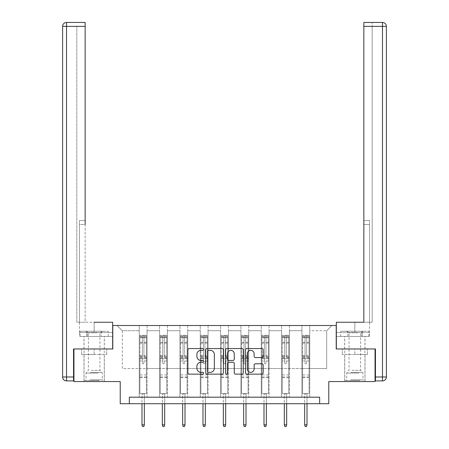 <?xml version="1.0" encoding="UTF-8"?>
<svg xmlns="http://www.w3.org/2000/svg" width="449" height="449" viewBox="0 0 449 449"><rect width="100%" height="100%" fill="white"/><g stroke="black" fill="none" stroke-linecap="round" stroke-linejoin="round"><path stroke-width="0.34" stroke-dasharray="2.25 1.68" d="M203.644 349.451A0.898 0.898 0 0 0 202.752 348.559L189.158 348.559A1.28 1.28 0 0 0 187.878 349.838L187.878 372.866A1.28 1.28 0 0 0 189.158 374.146L202.752 374.146A0.898 0.898 0 0 0 203.644 373.248A0.898 0.898 0 0 0 202.752 372.356L200.989 372.356A4.092 4.092 0 0 1 196.898 368.259L196.898 366.339A4.092 4.092 0 0 1 200.989 362.248L202.752 362.248A0.898 0.898 0 0 0 203.644 361.35A0.898 0.898 0 0 0 202.752 360.457L200.989 360.457A4.092 4.092 0 0 1 196.898 356.36L196.898 354.441A4.092 4.092 0 0 1 200.989 350.349L202.752 350.349A0.898 0.898 0 0 0 203.644 349.451M354.845 354.441L342.267 354.441L367.422 354.441L354.845 354.441L354.845 348.968L367.422 348.968L342.267 348.968L365.015 348.968L344.68 348.968L354.845 348.968L354.845 354.441M354.845 381.555L365.015 381.555L354.845 381.555M94.155 354.441L106.733 354.441L81.578 354.441L94.155 354.441L94.155 348.968L106.733 348.968L81.578 348.968L104.32 348.968L94.155 348.968L94.155 354.441M94.155 381.555L83.985 381.555L94.155 381.555M73.95 348.968L112.794 348.968L112.794 325.508L336.206 325.508L336.206 348.968L375.05 348.968L375.05 381.555L328.775 381.555L328.775 403.713L120.225 403.713L120.225 381.555L73.95 381.555L73.95 348.968L112.665 348.968L112.665 322.247L79.49 322.247L85.158 322.247L85.158 22.45L85.158 220.577L85.158 22.45L66.519 22.45L66.519 26.362L85.158 26.362L76.818 26.362L76.818 322.247L112.665 322.247L94.155 322.247L94.155 332.546L112.665 332.546L112.665 322.247L112.665 332.546L94.155 332.546L94.155 322.247M301.924 325.508L331.906 325.508L309.748 325.508L309.748 368.522L326.692 368.522L309.748 368.522L309.748 330.717L326.692 330.717L309.748 330.717L309.748 325.508L309.748 397.197L301.924 397.197L309.748 397.197L301.924 397.197L309.748 397.197L309.748 325.508L289.414 325.508L301.924 325.508L301.924 368.522L289.414 368.522L301.924 368.522L301.924 330.717L289.414 330.717L289.414 368.522L289.414 330.717L301.924 330.717L301.924 325.508L301.924 397.197L301.924 358.745L301.924 368.522L309.748 368.522L301.924 368.522L301.924 358.745L309.748 358.745L301.924 358.745L301.924 397.197L301.924 325.508M281.59 325.508L289.414 325.508L289.414 397.197L281.59 397.197L289.414 397.197L281.59 397.197L289.414 397.197L289.414 325.508L269.08 325.508L281.59 325.508L281.59 368.522L269.08 368.522L281.59 368.522L281.59 330.717L269.08 330.717L269.08 368.522L269.08 330.717L281.59 330.717L281.59 325.508L281.59 397.197L281.59 358.745L281.59 368.522L289.414 368.522L281.59 368.522L281.59 358.745L289.414 358.745L281.59 358.745L281.59 397.197L281.59 325.508M261.256 325.508L269.08 325.508L269.08 397.197L261.256 397.197L269.08 397.197L261.256 397.197L269.08 397.197L269.08 325.508L248.746 325.508L261.256 325.508L261.256 368.522L248.746 368.522L261.256 368.522L261.256 330.717L248.746 330.717L248.746 368.522L248.746 330.717L261.256 330.717L261.256 325.508L261.256 397.197L261.256 358.745L261.256 368.522L269.08 368.522L261.256 368.522L261.256 358.745L269.08 358.745L261.256 358.745L261.256 397.197L261.256 325.508M240.922 325.508L248.746 325.508L248.746 397.197L240.922 397.197L248.746 397.197L240.922 397.197L248.746 397.197L248.746 325.508L228.412 325.508L240.922 325.508L240.922 368.522L228.412 368.522L240.922 368.522L240.922 330.717L228.412 330.717L228.412 368.522L228.412 330.717L240.922 330.717L240.922 325.508L240.922 397.197L240.922 358.745L240.922 368.522L248.746 368.522L240.922 368.522L240.922 358.745L248.746 358.745L240.922 358.745L240.922 397.197L240.922 325.508M220.588 325.508L228.412 325.508L228.412 397.197L220.588 397.197L228.412 397.197L220.588 397.197L228.412 397.197L228.412 325.508L208.078 325.508L220.588 325.508L220.588 368.522L208.078 368.522L220.588 368.522L220.588 330.717L208.078 330.717L208.078 368.522L208.078 330.717L220.588 330.717L220.588 325.508L220.588 397.197L220.588 358.745L220.588 368.522L228.412 368.522L220.588 368.522L220.588 358.745L228.412 358.745L220.588 358.745L220.588 397.197L220.588 325.508M200.254 325.508L208.078 325.508L208.078 397.197L200.254 397.197L208.078 397.197L200.254 397.197L208.078 397.197L208.078 325.508L187.744 325.508L200.254 325.508L200.254 368.522L187.744 368.522L200.254 368.522L200.254 330.717L187.744 330.717L187.744 368.522L187.744 330.717L200.254 330.717L200.254 325.508L200.254 397.197L200.254 358.745L200.254 368.522L208.078 368.522L200.254 368.522L200.254 358.745L208.078 358.745L200.254 358.745L200.254 397.197L200.254 325.508M179.92 325.508L187.744 325.508L187.744 397.197L179.92 397.197L187.744 397.197L179.92 397.197L187.744 397.197L187.744 325.508L167.41 325.508L179.92 325.508L179.92 368.522L167.41 368.522L179.92 368.522L179.92 330.717L167.41 330.717L167.41 368.522L167.41 330.717L179.92 330.717L179.92 325.508L179.92 397.197L179.92 358.745L179.92 368.522L187.744 368.522L179.92 368.522L179.92 358.745L187.744 358.745L179.92 358.745L179.92 397.197L179.92 325.508M159.586 325.508L167.41 325.508L167.41 397.197L159.586 397.197L167.41 397.197L159.586 397.197L167.41 397.197L167.41 325.508L147.076 325.508L159.586 325.508L159.586 368.522L147.076 368.522L159.586 368.522L159.586 330.717L147.076 330.717L147.076 368.522L147.076 330.717L159.586 330.717L159.586 325.508L159.586 397.197L159.586 358.745L159.586 368.522L167.41 368.522L159.586 368.522L159.586 358.745L167.41 358.745L159.586 358.745L159.586 397.197L159.586 325.508M139.252 325.508L147.076 325.508L147.076 397.197L139.252 397.197L147.076 397.197L139.252 397.197L147.076 397.197L147.076 325.508L117.094 325.508L139.252 325.508L139.252 368.522L122.308 368.522L122.308 330.717L139.252 330.717L122.308 330.717L117.094 325.508L122.308 330.717L122.308 368.522L139.252 368.522L139.252 325.508L139.252 397.197L139.252 325.508M129.346 403.713L129.346 397.197L129.346 403.713L129.346 397.197L319.654 397.197L129.346 397.197L319.654 397.197L319.654 403.713M326.692 368.522L326.692 330.717L331.906 325.508L326.692 330.717L326.692 368.522M139.252 368.522L147.076 368.522L147.076 358.745L147.076 397.197L147.076 358.745L147.076 368.522L139.252 368.522L139.252 358.745L147.076 358.745L139.252 358.745L139.252 397.197L139.252 368.522M139.252 358.745L147.076 358.745L139.252 358.745M159.586 358.745L167.41 358.745L159.586 358.745M179.92 358.745L187.744 358.745L179.92 358.745M200.254 358.745L208.078 358.745L200.254 358.745M220.588 358.745L228.412 358.745L220.588 358.745M240.922 358.745L248.746 358.745L240.922 358.745M261.256 358.745L269.08 358.745L261.256 358.745M281.59 358.745L289.414 358.745L281.59 358.745M301.924 358.745L309.748 358.745L301.924 358.745M81.578 354.441L81.578 348.968L81.578 354.441M106.733 354.441L106.733 348.968L106.733 354.441M367.422 354.441L367.422 348.968L367.422 354.441M342.267 354.441L342.267 348.968L342.267 354.441M223.383 372.866L223.383 349.838A1.28 1.28 0 0 0 222.103 348.559L207.006 348.559A1.28 1.28 0 0 0 205.726 349.838L205.726 372.866A1.28 1.28 0 0 0 207.006 374.146L222.103 374.146A1.28 1.28 0 0 0 223.383 372.866M208.409 350.349A0.898 0.898 0 0 0 207.517 351.241L207.517 371.458A0.898 0.898 0 0 0 208.409 372.356L210.267 372.356A4.092 4.092 0 0 0 214.358 368.259L214.358 354.441A4.092 4.092 0 0 0 210.267 350.349L208.409 350.349M226.897 348.559L241.994 348.559A1.28 1.28 0 0 1 243.274 349.838L243.274 372.866A1.28 1.28 0 0 1 241.994 374.146L235.534 374.146A1.28 1.28 0 0 1 234.255 372.866L234.255 363.527A1.28 1.28 0 0 0 232.975 362.248L228.693 362.248A1.28 1.28 0 0 0 227.413 363.527L227.413 373.248A0.898 0.898 0 0 1 226.515 374.146A0.898 0.898 0 0 1 225.617 373.248L225.617 349.838A1.28 1.28 0 0 1 226.897 348.559M234.255 353.834A3.424 3.424 0 0 0 230.831 350.411A3.424 3.424 0 0 0 227.413 353.834L227.413 359.178A1.28 1.28 0 0 0 228.693 360.457L232.975 360.457A1.28 1.28 0 0 0 234.255 359.178L234.255 353.834M255.43 357.578L261.89 357.578A1.28 1.28 0 0 0 263.17 356.298L263.17 349.838A1.28 1.28 0 0 0 261.89 348.559L246.793 348.559A1.28 1.28 0 0 0 245.513 349.838L245.513 372.866A1.28 1.28 0 0 0 246.793 374.146L261.89 374.146A1.28 1.28 0 0 0 263.17 372.866L263.17 365.059A1.28 1.28 0 0 0 261.89 363.78L255.43 363.78A1.28 1.28 0 0 0 254.151 365.059L254.151 368.932A3.424 3.424 0 0 1 250.727 372.356A3.424 3.424 0 0 1 247.304 368.932L247.304 353.773A3.424 3.424 0 0 1 250.727 350.349A3.424 3.424 0 0 1 254.151 353.773L254.151 356.298A1.28 1.28 0 0 0 255.43 357.578M142.384 363.073A0.78 0.78 0 0 0 143.164 363.853A0.78 0.78 0 0 1 142.384 363.073L142.384 360.957L142.384 363.073M146.391 335.308L145.117 335.308L145.117 337.003L146.425 337.003L146.425 335.308L139.903 335.308L139.903 393.571L139.903 360.957L142.384 360.957L142.384 357.269L139.903 357.269M139.903 335.308L139.903 360.957L142.384 360.957L142.384 337.345L143.944 337.345L143.944 355.636L146.425 355.636L146.425 393.571L139.903 393.571L144.791 393.571L144.337 394.031L141.991 394.031L144.337 394.031L144.337 424.855L141.991 424.855L141.991 394.031L141.536 393.571L141.991 394.031L141.991 403.713M146.425 337.003L146.425 355.636M146.425 335.308L146.425 393.571L144.791 393.571L144.337 394.031L144.337 403.713M145.117 335.308L139.936 335.308M145.117 337.003L141.21 337.003L141.21 335.308M139.903 337.003L146.391 337.003M139.936 337.003L141.21 337.003M146.425 357.269L143.944 357.269L143.944 335.47L142.384 335.47L142.384 357.269M143.944 363.073A0.78 0.78 0 0 1 143.164 363.853A0.78 0.78 0 0 0 143.944 363.073L143.944 360.957L143.944 363.073M143.944 357.269L143.944 355.636M146.425 377.671L139.903 377.671M141.991 424.855L142.513 426.55L143.815 426.55L144.337 424.855M142.384 337.345L142.384 335.47M143.944 337.345L143.944 335.47M98.555 380.511L85.355 380.511L98.555 380.511M90.081 379.86L102.299 379.86L90.081 379.86M98.387 331.239L85.68 331.239L98.387 331.239M97.051 332.782L88.352 332.782L97.051 332.782M91.254 370.346L99.953 370.346L91.254 370.346M99.207 380.511L84.053 380.511L99.207 380.511M99.207 336.453L84.053 336.453L99.207 336.453M101.188 336.453L80.079 336.453L108.226 336.453L101.188 336.453L101.188 331.239L80.079 331.239L108.226 331.239L101.188 331.239L101.188 336.453M87.117 336.453L87.117 331.239L87.117 336.453M80.079 336.453L80.079 331.239M108.226 336.453L108.226 331.239M359.245 380.511L346.05 380.511L359.245 380.511M350.776 379.86L362.994 379.86L350.776 379.86M359.082 331.239L346.375 331.239L359.082 331.239M357.746 332.782L349.047 332.782L357.746 332.782M351.949 370.346L360.648 370.346L351.949 370.346M359.896 380.511L344.742 380.511L359.896 380.511M359.896 336.453L344.742 336.453L359.896 336.453M361.883 336.453L340.774 336.453L368.921 336.453L361.883 336.453L361.883 331.239L340.774 331.239L368.921 331.239L361.883 331.239L361.883 336.453M347.812 336.453L347.812 331.239L347.812 336.453M340.774 336.453L340.774 331.239M368.921 336.453L368.921 331.239M94.155 336.453L83.985 336.453L94.155 336.453M85.158 26.362L76.818 26.362L76.818 322.247L85.158 322.247L85.158 220.577L85.158 224.489L79.422 224.489L79.422 322.247L79.422 220.577L79.422 322.247L79.422 224.489L85.158 224.489M112.665 336.453L112.665 332.546L86.893 332.546L112.665 332.546L112.665 336.453L86.893 336.453L86.893 332.546L79.63 332.546L86.893 332.546L86.893 336.453L112.665 336.453M62.607 26.362L62.607 376.992L66.519 376.992L66.519 26.362L62.607 26.362A3.912 3.912 0 0 1 66.519 22.45A3.912 3.912 0 0 0 62.607 26.362M73.557 380.904L73.557 348.968L112.665 348.968M79.422 220.577L79.422 224.489L79.422 220.577L85.158 220.577L79.422 220.577M79.63 336.453L86.893 336.453L79.63 336.453L79.63 332.546M354.845 336.453L365.015 336.453L354.845 336.453M354.845 322.247L354.845 332.546L336.335 332.546L362.107 332.546L336.335 332.546L336.335 336.453L362.107 336.453L336.335 336.453L336.335 322.247L369.51 322.247L354.845 322.247L354.845 332.546L369.51 332.546L336.335 332.546L336.335 322.247L336.335 348.968L375.443 348.968L375.443 380.904L382.481 380.904A3.912 3.912 0 0 0 386.393 376.992L375.443 376.992M363.842 224.489L369.578 224.489L363.842 224.489L369.578 224.489L369.578 220.577L369.578 322.247L369.578 220.577L369.578 322.247L372.182 322.247L372.182 26.362L372.182 322.247L363.842 322.247L363.842 26.362L363.842 224.489L369.578 224.489L369.578 322.247L363.842 322.247L363.842 22.45L363.842 26.362L382.481 26.362L382.481 380.904M372.182 22.45L363.842 22.45L363.842 26.362L372.182 26.362L372.182 22.45L372.182 26.362L363.842 26.362M375.05 348.968L336.335 348.968M369.37 332.546L362.107 332.546L369.37 332.546L369.37 336.453L362.107 336.453L362.107 332.546L362.107 336.453L369.37 336.453M162.718 363.073A0.78 0.78 0 0 0 163.498 363.853A0.78 0.78 0 0 1 162.718 363.073L162.718 360.957L162.718 363.073M166.725 335.308L165.451 335.308L165.451 337.003L166.759 337.003L166.759 335.308L160.237 335.308L160.237 393.571L160.237 360.957L162.718 360.957L162.718 357.269L160.237 357.269M160.237 335.308L160.237 360.957L162.718 360.957L162.718 337.345L164.278 337.345L164.278 355.636L166.759 355.636L166.759 393.571L160.237 393.571L165.125 393.571L164.671 394.031L162.325 394.031L164.671 394.031L164.671 424.855L162.325 424.855L162.325 394.031L161.87 393.571L162.325 394.031L162.325 403.713M166.759 337.003L166.759 355.636M166.759 335.308L166.759 393.571L165.125 393.571L164.671 394.031L164.671 403.713M165.451 335.308L160.271 335.308M165.451 337.003L161.545 337.003L161.545 335.308M160.237 337.003L166.725 337.003M160.271 337.003L161.545 337.003M166.759 357.269L164.278 357.269L164.278 335.47L162.718 335.47L162.718 357.269M164.278 363.073A0.78 0.78 0 0 1 163.498 363.853A0.78 0.78 0 0 0 164.278 363.073L164.278 360.957L164.278 363.073M164.278 357.269L164.278 355.636M166.759 377.671L160.237 377.671M162.325 424.855L162.847 426.55L164.149 426.55L164.671 424.855M162.718 337.345L162.718 335.47M164.278 337.345L164.278 335.47M183.052 363.073A0.78 0.78 0 0 0 183.832 363.853A0.78 0.78 0 0 1 183.052 363.073L183.052 360.957L183.052 363.073M187.059 335.308L185.785 335.308L185.785 337.003L187.093 337.003L187.093 335.308L180.571 335.308L180.571 393.571L180.571 360.957L183.052 360.957L183.052 357.269L180.571 357.269M180.571 335.308L180.571 360.957L183.052 360.957L183.052 337.345L184.612 337.345L184.612 355.636L187.093 355.636L187.093 393.571L180.571 393.571L185.459 393.571L185.005 394.031L182.659 394.031L185.005 394.031L185.005 424.855L182.659 424.855L182.659 394.031L182.204 393.571L182.659 394.031L182.659 403.713M187.093 337.003L187.093 355.636M187.093 335.308L187.093 393.571L185.459 393.571L185.005 394.031L185.005 403.713M185.785 335.308L180.605 335.308M185.785 337.003L181.879 337.003L181.879 335.308M180.571 337.003L187.059 337.003M180.605 337.003L181.879 337.003M187.093 357.269L184.612 357.269L184.612 335.47L183.052 335.47L183.052 357.269M184.612 363.073A0.78 0.78 0 0 1 183.832 363.853A0.78 0.78 0 0 0 184.612 363.073L184.612 360.957L184.612 363.073M184.612 357.269L184.612 355.636M187.093 377.671L180.571 377.671M182.659 424.855L183.181 426.55L184.483 426.55L185.005 424.855M183.052 337.345L183.052 335.47M184.612 337.345L184.612 335.47M203.386 363.073A0.78 0.78 0 0 0 204.166 363.853A0.78 0.78 0 0 1 203.386 363.073L203.386 360.957L203.386 363.073M207.393 335.308L206.119 335.308L206.119 337.003L207.427 337.003L207.427 335.308L200.905 335.308L200.905 393.571L200.905 360.957L203.386 360.957L203.386 357.269L200.905 357.269M200.905 335.308L200.905 360.957L203.386 360.957L203.386 337.345L204.946 337.345L204.946 355.636L207.427 355.636L207.427 393.571L200.905 393.571L205.794 393.571L205.339 394.031L202.993 394.031L205.339 394.031L205.339 424.855L202.993 424.855L202.993 394.031L202.538 393.571L202.993 394.031L202.993 403.713M207.427 337.003L207.427 355.636M207.427 335.308L207.427 393.571L205.794 393.571L205.339 394.031L205.339 403.713M206.119 335.308L200.939 335.308M206.119 337.003L202.213 337.003L202.213 335.308M200.905 337.003L207.393 337.003M200.939 337.003L202.213 337.003M207.427 357.269L204.946 357.269L204.946 335.47L203.386 335.47L203.386 357.269M204.946 363.073A0.78 0.78 0 0 1 204.166 363.853A0.78 0.78 0 0 0 204.946 363.073L204.946 360.957L204.946 363.073M204.946 357.269L204.946 355.636M207.427 377.671L200.905 377.671M202.993 424.855L203.515 426.55L204.817 426.55L205.339 424.855M203.386 337.345L203.386 335.47M204.946 337.345L204.946 335.47M223.72 363.073A0.78 0.78 0 0 0 224.5 363.853A0.78 0.78 0 0 1 223.72 363.073L223.72 360.957L223.72 363.073M227.727 335.308L226.453 335.308L226.453 337.003L227.761 337.003L227.761 335.308L221.239 335.308L221.239 393.571L221.239 360.957L223.72 360.957L223.72 357.269L221.239 357.269M221.239 335.308L221.239 360.957L223.72 360.957L223.72 337.345L225.28 337.345L225.28 355.636L227.761 355.636L227.761 393.571L221.239 393.571L226.128 393.571L225.673 394.031L223.327 394.031L225.673 394.031L225.673 424.855L223.327 424.855L223.327 394.031L222.872 393.571L223.327 394.031L223.327 403.713M227.761 337.003L227.761 355.636M227.761 335.308L227.761 393.571L226.128 393.571L225.673 394.031L225.673 403.713M226.453 335.308L221.273 335.308M226.453 337.003L222.547 337.003L222.547 335.308M221.239 337.003L227.727 337.003M221.273 337.003L222.547 337.003M227.761 357.269L225.28 357.269L225.28 335.47L223.72 335.47L223.72 357.269M225.28 363.073A0.78 0.78 0 0 1 224.5 363.853A0.78 0.78 0 0 0 225.28 363.073L225.28 360.957L225.28 363.073M225.28 357.269L225.28 355.636M227.761 377.671L221.239 377.671M223.327 424.855L223.849 426.55L225.151 426.55L225.673 424.855M223.72 337.345L223.72 335.47M225.28 337.345L225.28 335.47M244.054 363.073A0.78 0.78 0 0 0 244.834 363.853A0.78 0.78 0 0 1 244.054 363.073L244.054 360.957L244.054 363.073M248.061 335.308L246.787 335.308L246.787 337.003L248.095 337.003L248.095 335.308L241.573 335.308L241.573 393.571L241.573 360.957L244.054 360.957L244.054 357.269L241.573 357.269M241.573 335.308L241.573 360.957L244.054 360.957L244.054 337.345L245.614 337.345L245.614 355.636L248.095 355.636L248.095 393.571L241.573 393.571L246.462 393.571L246.007 394.031L243.661 394.031L246.007 394.031L246.007 424.855L243.661 424.855L243.661 394.031L243.206 393.571L243.661 394.031L243.661 403.713M248.095 337.003L248.095 355.636M248.095 335.308L248.095 393.571L246.462 393.571L246.007 394.031L246.007 403.713M246.787 335.308L241.607 335.308M246.787 337.003L242.881 337.003L242.881 335.308M241.573 337.003L248.061 337.003M241.607 337.003L242.881 337.003M248.095 357.269L245.614 357.269L245.614 335.47L244.054 335.47L244.054 357.269M245.614 363.073A0.78 0.78 0 0 1 244.834 363.853A0.78 0.78 0 0 0 245.614 363.073L245.614 360.957L245.614 363.073M245.614 357.269L245.614 355.636M248.095 377.671L241.573 377.671M243.661 424.855L244.183 426.55L245.485 426.55L246.007 424.855M244.054 337.345L244.054 335.47M245.614 337.345L245.614 335.47M264.388 363.073A0.78 0.78 0 0 0 265.168 363.853A0.78 0.78 0 0 1 264.388 363.073L264.388 360.957L264.388 363.073M268.395 335.308L267.121 335.308L267.121 337.003L268.429 337.003L268.429 335.308L261.907 335.308L261.907 393.571L261.907 360.957L264.388 360.957L264.388 357.269L261.907 357.269M261.907 335.308L261.907 360.957L264.388 360.957L264.388 337.345L265.948 337.345L265.948 355.636L268.429 355.636L268.429 393.571L261.907 393.571L266.796 393.571L266.341 394.031L263.995 394.031L266.341 394.031L266.341 424.855L263.995 424.855L263.995 394.031L263.541 393.571L263.995 394.031L263.995 403.713M268.429 337.003L268.429 355.636M268.429 335.308L268.429 393.571L266.796 393.571L266.341 394.031L266.341 403.713M267.121 335.308L261.941 335.308M267.121 337.003L263.215 337.003L263.215 335.308M261.907 337.003L268.395 337.003M261.941 337.003L263.215 337.003M268.429 357.269L265.948 357.269L265.948 335.47L264.388 335.47L264.388 357.269M265.948 363.073A0.78 0.78 0 0 1 265.168 363.853A0.78 0.78 0 0 0 265.948 363.073L265.948 360.957L265.948 363.073M265.948 357.269L265.948 355.636M268.429 377.671L261.907 377.671M263.995 424.855L264.517 426.55L265.819 426.55L266.341 424.855M264.388 337.345L264.388 335.47M265.948 337.345L265.948 335.47M284.722 363.073A0.78 0.78 0 0 0 285.502 363.853A0.78 0.78 0 0 1 284.722 363.073L284.722 360.957L284.722 363.073M288.729 335.308L287.455 335.308L287.455 337.003L288.763 337.003L288.763 335.308L282.241 335.308L282.241 393.571L282.241 360.957L284.722 360.957L284.722 357.269L282.241 357.269M282.241 335.308L282.241 360.957L284.722 360.957L284.722 337.345L286.282 337.345L286.282 355.636L288.763 355.636L288.763 393.571L282.241 393.571L287.13 393.571L286.675 394.031L284.329 394.031L286.675 394.031L286.675 424.855L284.329 424.855L284.329 394.031L283.875 393.571L284.329 394.031L284.329 403.713M288.763 337.003L288.763 355.636M288.763 335.308L288.763 393.571L287.13 393.571L286.675 394.031L286.675 403.713M287.455 335.308L282.275 335.308M287.455 337.003L283.549 337.003L283.549 335.308M282.241 337.003L288.729 337.003M282.275 337.003L283.549 337.003M288.763 357.269L286.282 357.269L286.282 335.47L284.722 335.47L284.722 357.269M286.282 363.073A0.78 0.78 0 0 1 285.502 363.853A0.78 0.78 0 0 0 286.282 363.073L286.282 360.957L286.282 363.073M286.282 357.269L286.282 355.636M288.763 377.671L282.241 377.671M284.329 424.855L284.851 426.55L286.153 426.55L286.675 424.855M284.722 337.345L284.722 335.47M286.282 337.345L286.282 335.47M305.056 363.073A0.78 0.78 0 0 0 305.836 363.853A0.78 0.78 0 0 1 305.056 363.073L305.056 360.957L305.056 363.073M309.064 335.308L307.789 335.308L307.789 337.003L309.097 337.003L309.097 335.308L302.575 335.308L302.575 393.571L302.575 360.957L305.056 360.957L305.056 357.269L302.575 357.269M302.575 335.308L302.575 360.957L305.056 360.957L305.056 337.345L306.616 337.345L306.616 355.636L309.097 355.636L309.097 393.571L302.575 393.571L307.464 393.571L307.009 394.031L304.663 394.031L307.009 394.031L307.009 424.855L304.663 424.855L304.663 394.031L304.209 393.571L304.663 394.031L304.663 403.713M309.097 337.003L309.097 355.636M309.097 335.308L309.097 393.571L307.464 393.571L307.009 394.031L307.009 403.713M307.789 335.308L302.609 335.308M307.789 337.003L303.883 337.003L303.883 335.308M302.575 337.003L309.064 337.003M302.609 337.003L303.883 337.003M309.097 357.269L306.616 357.269L306.616 335.47L305.056 335.47L305.056 357.269M306.616 363.073A0.78 0.78 0 0 1 305.836 363.853A0.78 0.78 0 0 0 306.616 363.073L306.616 360.957L306.616 363.073M306.616 357.269L306.616 355.636M309.097 377.671L302.575 377.671M304.663 424.855L305.185 426.55L306.487 426.55L307.009 424.855M305.056 337.345L305.056 335.47M306.616 337.345L306.616 335.47M142.384 342.194L139.903 342.194M139.903 343.12L142.384 343.12M139.903 355.636L142.384 355.636M146.425 374.932L139.903 374.932M146.425 360.957L143.944 360.957L146.425 360.957M142.384 358.005L139.903 358.005M146.425 358.005L143.944 358.005M139.903 356.377L142.384 356.377M143.944 356.377L146.425 356.377M146.425 342.194L143.944 342.194M143.944 343.12L146.425 343.12M142.384 336.868L139.903 336.868M139.903 337.794L142.384 337.794M146.425 336.868L143.944 336.868M143.944 337.794L146.425 337.794M146.425 376.936L139.903 376.936M98.224 373.068L86.006 373.068L98.224 373.068M90.215 372.423L102.035 372.423L90.215 372.423M358.919 373.068L346.701 373.068L358.919 373.068M350.905 372.423L362.725 372.423L350.905 372.423M73.557 376.992L66.519 376.992L66.519 380.904M369.578 220.577L363.842 220.577L369.578 220.577M386.393 26.362L382.481 26.362L382.481 22.45M162.718 342.194L160.237 342.194M160.237 343.12L162.718 343.12M160.237 355.636L162.718 355.636M166.759 374.932L160.237 374.932M166.759 360.957L164.278 360.957L166.759 360.957M162.718 358.005L160.237 358.005M166.759 358.005L164.278 358.005M160.237 356.377L162.718 356.377M164.278 356.377L166.759 356.377M166.759 342.194L164.278 342.194M164.278 343.12L166.759 343.12M162.718 336.868L160.237 336.868M160.237 337.794L162.718 337.794M166.759 336.868L164.278 336.868M164.278 337.794L166.759 337.794M166.759 376.936L160.237 376.936M183.052 342.194L180.571 342.194M180.571 343.12L183.052 343.12M180.571 355.636L183.052 355.636M187.093 374.932L180.571 374.932M187.093 360.957L184.612 360.957L187.093 360.957M183.052 358.005L180.571 358.005M187.093 358.005L184.612 358.005M180.571 356.377L183.052 356.377M184.612 356.377L187.093 356.377M187.093 342.194L184.612 342.194M184.612 343.12L187.093 343.12M183.052 336.868L180.571 336.868M180.571 337.794L183.052 337.794M187.093 336.868L184.612 336.868M184.612 337.794L187.093 337.794M187.093 376.936L180.571 376.936M203.386 342.194L200.905 342.194M200.905 343.12L203.386 343.12M200.905 355.636L203.386 355.636M207.427 374.932L200.905 374.932M207.427 360.957L204.946 360.957L207.427 360.957M203.386 358.005L200.905 358.005M207.427 358.005L204.946 358.005M200.905 356.377L203.386 356.377M204.946 356.377L207.427 356.377M207.427 342.194L204.946 342.194M204.946 343.12L207.427 343.12M203.386 336.868L200.905 336.868M200.905 337.794L203.386 337.794M207.427 336.868L204.946 336.868M204.946 337.794L207.427 337.794M207.427 376.936L200.905 376.936M223.72 342.194L221.239 342.194M221.239 343.12L223.72 343.12M221.239 355.636L223.72 355.636M227.761 374.932L221.239 374.932M227.761 360.957L225.28 360.957L227.761 360.957M223.72 358.005L221.239 358.005M227.761 358.005L225.28 358.005M221.239 356.377L223.72 356.377M225.28 356.377L227.761 356.377M227.761 342.194L225.28 342.194M225.28 343.12L227.761 343.12M223.72 336.868L221.239 336.868M221.239 337.794L223.72 337.794M227.761 336.868L225.28 336.868M225.28 337.794L227.761 337.794M227.761 376.936L221.239 376.936M244.054 342.194L241.573 342.194M241.573 343.12L244.054 343.12M241.573 355.636L244.054 355.636M248.095 374.932L241.573 374.932M248.095 360.957L245.614 360.957L248.095 360.957M244.054 358.005L241.573 358.005M248.095 358.005L245.614 358.005M241.573 356.377L244.054 356.377M245.614 356.377L248.095 356.377M248.095 342.194L245.614 342.194M245.614 343.12L248.095 343.12M244.054 336.868L241.573 336.868M241.573 337.794L244.054 337.794M248.095 336.868L245.614 336.868M245.614 337.794L248.095 337.794M248.095 376.936L241.573 376.936M264.388 342.194L261.907 342.194M261.907 343.12L264.388 343.12M261.907 355.636L264.388 355.636M268.429 374.932L261.907 374.932M268.429 360.957L265.948 360.957L268.429 360.957M264.388 358.005L261.907 358.005M268.429 358.005L265.948 358.005M261.907 356.377L264.388 356.377M265.948 356.377L268.429 356.377M268.429 342.194L265.948 342.194M265.948 343.12L268.429 343.12M264.388 336.868L261.907 336.868M261.907 337.794L264.388 337.794M268.429 336.868L265.948 336.868M265.948 337.794L268.429 337.794M268.429 376.936L261.907 376.936M284.722 342.194L282.241 342.194M282.241 343.12L284.722 343.12M282.241 355.636L284.722 355.636M288.763 374.932L282.241 374.932M288.763 360.957L286.282 360.957L288.763 360.957M284.722 358.005L282.241 358.005M288.763 358.005L286.282 358.005M282.241 356.377L284.722 356.377M286.282 356.377L288.763 356.377M288.763 342.194L286.282 342.194M286.282 343.12L288.763 343.12M284.722 336.868L282.241 336.868M282.241 337.794L284.722 337.794M288.763 336.868L286.282 336.868M286.282 337.794L288.763 337.794M288.763 376.936L282.241 376.936M305.056 342.194L302.575 342.194M302.575 343.12L305.056 343.12M302.575 355.636L305.056 355.636M309.097 374.932L302.575 374.932M309.097 360.957L306.616 360.957L309.097 360.957M305.056 358.005L302.575 358.005M309.097 358.005L306.616 358.005M302.575 356.377L305.056 356.377M306.616 356.377L309.097 356.377M309.097 342.194L306.616 342.194M306.616 343.12L309.097 343.12M305.056 336.868L302.575 336.868M302.575 337.794L305.056 337.794M309.097 336.868L306.616 336.868M306.616 337.794L309.097 337.794M309.097 376.936L302.575 376.936M344.68 381.555L344.68 354.441M83.985 381.555L83.985 354.441M104.32 381.555L104.32 354.441M365.015 381.555L365.015 354.441M85.68 331.239L88.352 332.782L88.352 370.346L86.006 373.068L86.006 379.86L85.355 380.511M104.258 380.511L104.258 336.453M84.053 380.511L84.053 336.453M102.625 331.239L99.953 332.782L99.953 370.346L102.299 373.068L102.299 379.86L102.95 380.511M346.375 331.239L349.047 332.782L349.047 370.346L346.701 373.068L346.701 379.86L346.05 380.511M364.947 380.511L364.947 336.453M344.742 380.511L344.742 336.453M363.32 331.239L360.648 332.782L360.648 370.346L362.994 373.068L362.994 379.86L363.645 380.511M83.985 348.968L83.985 336.453M79.49 332.546L79.49 322.247M104.32 348.968L104.32 336.453M365.015 348.968L365.015 336.453M369.51 332.546L369.51 322.247M344.68 348.968L344.68 336.453"/><path stroke-width="0.67" d="M203.644 349.451A0.898 0.898 0 0 0 202.752 348.559L189.158 348.559A1.28 1.28 0 0 0 187.878 349.838L187.878 372.866A1.28 1.28 0 0 0 189.158 374.146L202.752 374.146A0.898 0.898 0 0 0 203.644 373.248A0.898 0.898 0 0 0 202.752 372.356L200.989 372.356A4.092 4.092 0 0 1 196.898 368.259L196.898 366.339A4.092 4.092 0 0 1 200.989 362.248L202.752 362.248A0.898 0.898 0 0 0 203.644 361.35A0.898 0.898 0 0 0 202.752 360.457L200.989 360.457A4.092 4.092 0 0 1 196.898 356.36L196.898 354.441A4.092 4.092 0 0 1 200.989 350.349L202.752 350.349A0.898 0.898 0 0 0 203.644 349.451M261.89 357.578A1.28 1.28 0 0 0 263.17 356.298L263.17 349.838A1.28 1.28 0 0 0 261.89 348.559L246.793 348.559A1.28 1.28 0 0 0 245.513 349.838L245.513 372.866A1.28 1.28 0 0 0 246.793 374.146L261.89 374.146A1.28 1.28 0 0 0 263.17 372.866L263.17 365.059A1.28 1.28 0 0 0 261.89 363.78L255.43 363.78A1.28 1.28 0 0 0 254.151 365.059L254.151 368.932A3.424 3.424 0 0 1 250.727 372.356A3.424 3.424 0 0 1 247.304 368.932L247.304 353.773A3.424 3.424 0 0 1 250.727 350.349A3.424 3.424 0 0 1 254.151 353.773L254.151 356.298A1.28 1.28 0 0 0 255.43 357.578L261.89 357.578M319.654 403.713L328.775 403.713L328.775 381.555L375.05 381.555L375.05 348.968L336.206 348.968L336.206 325.508L112.794 325.508L112.794 348.968L73.95 348.968L73.95 381.555L120.225 381.555L120.225 403.713L319.654 403.713L319.654 397.197L129.346 397.197L129.346 403.713M223.383 349.838A1.28 1.28 0 0 0 222.103 348.559L207.006 348.559A1.28 1.28 0 0 0 205.726 349.838L205.726 372.866A1.28 1.28 0 0 0 207.006 374.146L222.103 374.146A1.28 1.28 0 0 0 223.383 372.866L223.383 349.838M226.897 348.559L241.994 348.559A1.28 1.28 0 0 1 243.274 349.838L243.274 372.866A1.28 1.28 0 0 1 241.994 374.146L235.534 374.146A1.28 1.28 0 0 1 234.255 372.866L234.255 363.527A1.28 1.28 0 0 0 232.975 362.248L228.693 362.248A1.28 1.28 0 0 0 227.413 363.527L227.413 373.248A0.898 0.898 0 0 1 226.515 374.146A0.898 0.898 0 0 1 225.617 373.248L225.617 349.838A1.28 1.28 0 0 1 226.897 348.559M208.409 350.349A0.898 0.898 0 0 0 207.517 351.241L207.517 371.458A0.898 0.898 0 0 0 208.409 372.356L210.267 372.356A4.092 4.092 0 0 0 214.358 368.259L214.358 354.441A4.092 4.092 0 0 0 210.267 350.349L208.409 350.349M234.255 353.834A3.424 3.424 0 0 0 230.831 350.411A3.424 3.424 0 0 0 227.413 353.834L227.413 359.178A1.28 1.28 0 0 0 228.693 360.457L232.975 360.457A1.28 1.28 0 0 0 234.255 359.178L234.255 353.834M144.337 424.855L143.815 426.55L142.513 426.55L141.991 424.855L144.337 424.855L144.337 403.713M141.991 424.855L141.991 403.713M112.665 348.968L112.665 322.247L94.155 322.247M85.158 26.362L66.519 26.362L66.519 22.45L85.158 22.45L85.158 224.489M66.519 380.904L66.519 376.992L62.607 376.992A3.912 3.912 0 0 0 66.519 380.904L73.557 380.904L66.519 380.904A3.912 3.912 0 0 1 62.607 376.992L62.607 26.362A3.912 3.912 0 0 1 66.519 22.45A3.912 3.912 0 0 0 62.607 26.362L66.519 26.362L66.519 376.992L73.557 376.992L73.557 348.968L73.95 348.968M73.557 376.992L73.557 380.904M354.845 322.247L363.842 322.247L363.842 22.45L382.481 22.45L372.182 22.45M336.335 348.968L336.335 322.247L363.842 322.247L363.842 224.489M375.443 376.992L386.393 376.992L386.393 26.362L386.393 376.992A3.912 3.912 0 0 1 382.481 380.904L375.443 380.904L375.443 348.968L375.05 348.968M382.481 22.45A3.912 3.912 0 0 1 386.393 26.362A3.912 3.912 0 0 0 382.481 22.45A3.912 3.912 0 0 1 386.393 26.362A3.912 3.912 0 0 0 382.481 22.45L382.481 26.362L363.842 26.362M164.671 424.855L164.149 426.55L162.847 426.55L162.325 424.855L164.671 424.855L164.671 403.713M162.325 424.855L162.325 403.713M185.005 424.855L184.483 426.55L183.181 426.55L182.659 424.855L185.005 424.855L185.005 403.713M182.659 424.855L182.659 403.713M205.339 424.855L204.817 426.55L203.515 426.55L202.993 424.855L205.339 424.855L205.339 403.713M202.993 424.855L202.993 403.713M225.673 424.855L225.151 426.55L223.849 426.55L223.327 424.855L225.673 424.855L225.673 403.713M223.327 424.855L223.327 403.713M246.007 424.855L245.485 426.55L244.183 426.55L243.661 424.855L246.007 424.855L246.007 403.713M243.661 424.855L243.661 403.713M266.341 424.855L265.819 426.55L264.517 426.55L263.995 424.855L266.341 424.855L266.341 403.713M263.995 424.855L263.995 403.713M286.675 424.855L286.153 426.55L284.851 426.55L284.329 424.855L286.675 424.855L286.675 403.713M284.329 424.855L284.329 403.713M307.009 424.855L306.487 426.55L305.185 426.55L304.663 424.855L307.009 424.855L307.009 403.713M304.663 424.855L304.663 403.713M382.481 380.904L382.481 26.362L386.393 26.362"/></g></svg>
